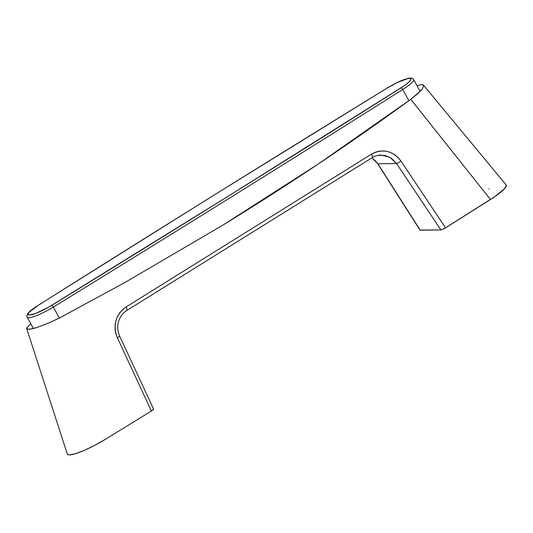 <?xml version="1.0" encoding="UTF-8"?>
<svg xmlns="http://www.w3.org/2000/svg" width="533" height="533" viewBox="0 0 533 533"><rect width="100%" height="100%" fill="white"/><g stroke="black" fill="none" stroke-linecap="round" stroke-linejoin="round"><path stroke-width="0.8" d="M506.137 184.891L423.469 85.127L423.702 85.66L423.095 84.834L421.53 84.554L416.939 85.553L421.676 84.554L423.702 85.66L422.376 88.831L417.852 93.615L410.763 99.318C350.074 143.624 287.567 185.484 223.234 224.913L125.275 282.29L61.148 317.095L49.536 322.685L37.004 327.462L30.214 329.147L27.15 329.081L26.65 328.435L67.285 454.003A31.614 5.45 -28.7 0 0 105.248 439.399L151.399 411.036L117.333 337.735L115.834 333.565L115.108 329.234L115.148 324.81L115.967 320.506L117.54 316.415L119.798 312.731L122.67 309.54L126.061 306.975L371.481 154.137L375.225 152.271L379.203 151.192L383.327 150.926L387.418 151.472L391.382 152.824L395.033 154.923L398.284 157.715L401.003 161.086L445.561 227.851L490.473 199.509L410.763 99.318L318.448 163.884L223.234 224.913L125.275 282.29L59.563 317.921L49.536 322.685L37.004 327.462C33.199 328.648 30.428 329.254 28.682 329.287L26.65 328.435L28.362 325.963L30.887 323.937M153.524 409.038L151.399 411.036L105.248 439.399L94.801 445.328L84.387 450.332L75.539 453.69L69.53 454.902L67.891 454.636L67.245 453.803M488.848 189.028L489.207 188.875M505.704 184.565L506.35 185.404L504.584 188.662L495.05 196.484L444.209 228.637L440.871 229.93L419.997 230.056M423.702 85.66L422.376 88.831L420.49 91.056L410.763 99.318L490.473 199.509A31.614 5.45 -28.7 0 0 506.13 184.878M28.362 325.963L30.508 324.217M26.65 328.435L27.056 327.389M378.383 155.29L385.232 155.523L391.582 158.401L396.565 163.531L440.871 229.93L420.284 230.209L377.89 163.784L396.565 163.531L377.89 163.784L371.894 157.861M420.284 230.209L377.89 163.784A3.951 0.899 147.5 0 1 377.591 163.644A3.951 0.899 147.5 0 1 377.604 163.345A3.951 0.899 -32.5 0 0 377.591 163.644A3.951 0.899 -32.5 0 0 377.89 163.784L371.881 157.868M119.432 336.11A3.951 0.46 155.1 0 1 119.685 336.163A3.951 0.46 155.1 0 1 117.333 337.735L151.399 411.036L153.477 409.424M117.333 337.735A3.951 0.46 -24.9 0 0 119.685 336.163C117.5 330.96 117.127 326.096 118.566 321.559C120.085 316.682 122.857 312.978 126.887 310.433A3.951 1.119 -121.7 0 0 126.061 306.975C115.568 314.783 112.663 325.037 117.333 337.735M126.061 306.975A3.951 1.119 58.3 0 1 126.901 310.426L372.201 157.668A3.951 1.286 -122.2 0 0 371.481 154.137L126.061 306.975M371.967 157.741A3.951 1.286 -122.2 0 0 372.214 157.661A3.951 1.286 57.8 0 1 371.967 157.741L372.36 157.501M371.481 154.137A3.951 1.286 57.8 0 1 372.214 157.661C375.192 155.896 378.124 155.023 380.988 155.056L389.71 157.242L396.565 163.531A3.951 0.653 -33.7 0 0 401.003 161.086C392.721 150.639 382.881 148.327 371.481 154.137M377.451 155.483L380.982 155.063M441.304 229.863L445.561 227.851L401.003 161.086A3.951 0.653 146.3 0 1 396.565 163.531L440.871 229.93M420.151 91.416L413.635 79.51A21.733 3.751 151.3 0 1 402.741 89.491L408.871 100.697L402.741 89.491A1.979 0.66 -122.3 0 0 401.063 87.825A6716.486 1158.262 151.3 0 1 51.768 305.342A19.761 3.405 151.3 0 1 29.388 315.063A19.761 3.405 151.3 0 1 37.936 305.529A1.979 0.66 -122.3 0 0 37.81 305.569A1.979 0.66 57.7 0 1 37.936 305.529A6716.486 1158.262 151.3 0 1 211.368 196.79A1.979 0.6 -121.9 0 0 211.248 196.824A1.979 0.6 58.1 0 1 211.368 196.79A6716.486 1158.262 151.3 0 1 387.231 88.012L397.098 82.622L407.992 78.491L410.637 78.458L411.036 78.984L410.796 79.85L408.445 82.468L403.934 85.933L227.631 196.564L48.556 307.241L35.751 313.404L29.388 315.063L27.963 314.37L29.075 312.331L37.936 305.529A6716.486 1158.262 151.3 0 1 211.368 196.79A6716.486 1158.262 151.3 0 1 387.231 88.012A19.761 3.405 151.3 0 1 409.604 78.291A19.761 3.405 151.3 0 1 401.063 87.825A1.979 0.66 57.7 0 1 402.741 89.491A6718.458 1158.602 151.3 0 1 53.34 307.075A21.733 3.751 151.3 0 1 27.236 317.262L33.386 328.501M59.343 318.034L53.34 307.075L59.343 318.034M27.383 317.448A21.733 3.751 -28.7 0 0 53.34 307.075A1.979 0.54 -121.6 0 0 51.768 305.342A1.979 0.54 58.4 0 1 53.34 307.075A6718.458 1158.602 -28.7 0 0 402.741 89.491A21.733 3.751 -28.7 0 0 413.481 79.324M413.635 79.51C413.262 78.431 411.889 77.958 409.511 78.098C403.921 79.15 396.459 82.468 387.131 88.038A1.979 0.54 58.4 0 1 387.231 88.012A1.979 0.54 -121.6 0 0 387.125 88.038A1.979 0.54 -121.6 0 0 387.065 88.118M387.131 88.038L211.255 196.817L37.83 305.556M420.017 230.123L377.597 163.658L375.425 160.859L371.827 157.908M153.584 409.097L119.685 336.156M37.816 305.569C30.494 310.306 28.709 312.451 28.282 313.011C26.87 314.95 26.517 316.369 27.236 317.262"/></g></svg>
